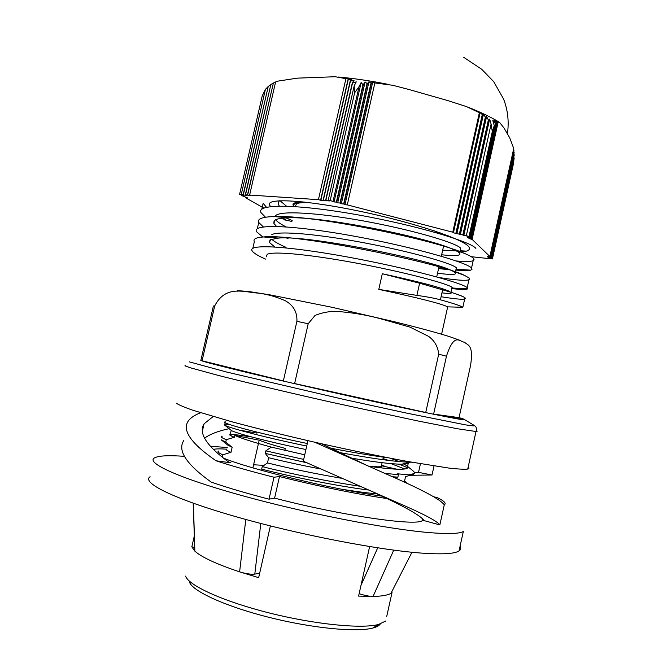 <?xml version="1.0" encoding="UTF-8"?>
<svg xmlns="http://www.w3.org/2000/svg" width="663" height="663" viewBox="0 0 663 663"><rect width="100%" height="100%" fill="white"/><g stroke="black" fill="none" stroke-linecap="round" stroke-linejoin="round"><path stroke-width="0.99" d="M416.894 295.391C426.516 296.692 434.356 298.168 440.406 299.809C453.219 303.339 460.702 305.825 462.849 307.276L447.682 306.861C441.997 303.861 419.033 298.035 378.788 289.383L416.894 295.391L419.613 283.217L382.302 273.728C419.024 281.725 441.475 287.634 449.663 291.455M440.406 299.809L442.627 289.822L419.613 283.217M265.648 259.117L264.761 258.752C257.774 255.645 253.589 253.051 252.205 250.962C246.719 243.561 289.093 246.18 348.73 257.211C408.342 268.184 462.799 283.084 467.208 287.643L467.622 288.819C466.454 289.797 461.166 289.706 451.752 288.554M262.805 237.006L256.622 231.785C251.294 223.506 293.891 225.155 353.512 236.061C413.09 246.885 467.374 262.581 471.534 268.034L472.023 269.294L470.73 270.148C468.302 270.811 463.346 270.794 455.854 270.081M445.95 268.913L438.732 267.86M274.084 222.238L273.57 221.981M265.515 217.24L261.007 212.624C255.893 203.466 298.69 204.154 358.277 214.928C417.864 225.635 471.89 242.094 475.885 248.459M442.627 289.822C452.92 292.764 459.774 295.06 463.188 296.709L464.962 297.728C467.274 300.016 459.318 299.684 441.086 296.751M252.81 248.376L254.352 241.639C252.91 239.078 255.926 237.52 263.402 236.964C295.822 233.111 442.296 263.601 464.589 275.427L469.321 278.112C471.526 281.203 461.407 281.013 438.956 277.54M288.024 238.556L286.549 237.992M263.36 226.92L258.752 222.47C257.045 218.923 262.1 216.95 273.91 216.552C312.281 214.389 435.599 240.047 464.622 253.473C469.52 255.528 472.528 257.211 473.647 258.52C475.636 261.363 469.835 262.183 456.243 260.973M292.143 220.481L285.985 217.92M266.493 207.27L263.136 203.317L261.769 209.259M279.977 200.707L286.449 206.152M442.669 250.166L456.26 250.871M276.546 226.423L273.836 223.365L275.046 220.075C277.267 218.732 281.816 217.986 288.703 217.829C324.091 216.213 428.489 237.951 452.423 249.106C456.293 250.738 458.688 252.081 459.616 253.133L460.702 248.26C457.197 243.47 418.635 231.544 371.935 222.536C325.268 213.486 283.308 210.179 276.164 215.193L274.83 216.635M275.642 219.751C277.333 221.832 280.789 224.202 286.002 226.862M438.566 268.598L448.155 269.584M456.028 269.319L456.359 267.769C452.713 263.692 413.961 252.396 367.244 243.396C320.519 234.354 278.7 230.434 271.697 234.735M271.656 239.169C274.026 241.489 278.816 244.208 286.026 247.332M451.768 288.488L452.522 288.032L452.033 287.303C448.188 283.938 409.303 273.28 362.528 264.28C315.795 255.255 274.043 250.705 267.239 254.302L266.153 256.896M447.5 307.698L447.807 306.944M378.788 289.383L382.302 273.728M451.122 292.342C452.373 293.568 449.315 293.742 441.948 292.872M274.789 246.959L269.435 242.509L270.587 239.625L278.725 238.067C309.613 235.05 433.569 260.841 451.636 270.57M452.448 270.943L455.29 272.65C457.172 274.838 451.254 275.021 437.539 273.206M459.616 253.133C461.407 255.727 455.423 256.274 441.641 254.774M279.372 206.085L278.195 204.229L279.264 200.74M202.082 360.78L283.358 380.935C237.081 370.128 209.989 363.407 202.082 360.78L214.688 305.966L213.378 306.008L200.964 359.992M425.737 412.494C393.184 405.756 340.343 394.104 294.637 383.554L425.737 412.494L438.691 354.191L446.456 356.205C454.445 331.392 459.989 342.216 464.423 342.166C467.805 345.498 473.747 344.321 470.573 365.454L459.045 417.632C464.282 419.124 465.824 419.795 463.677 419.646L433.61 414.118L459.045 417.632M294.637 383.554L308.196 323.751L315.091 315.389C322.052 312.638 329.047 311.295 336.075 311.361C350.901 312.397 365.205 314.718 378.979 318.315L409.991 327.124L428.638 336.39C434.655 340.857 438.011 346.79 438.691 354.191M214.688 305.966C225.727 284.386 244.365 292.375 258.694 293.145C267.529 294.289 276.363 296.8 285.206 300.695C291.107 303.936 297.496 309.994 296.9 321.331L283.358 380.935M433.61 414.118L446.456 356.205M189.411 361.89L226.63 372.042L344.056 399.474L405.781 412.941L465.426 424.85C471.741 425.853 474.799 426.127 474.609 425.663L464.614 419.629L463.652 419.77C457.387 419.455 399.913 407.521 331.765 392.156C263.609 376.799 206.873 362.984 201.345 360.647L200.616 360.15M468.169 467.108C469.396 468.053 469.247 468.708 467.738 469.064C464.415 469.437 458.108 469.106 448.81 468.07L407.927 461.531C381.324 456.608 351.713 450.5 319.102 443.207C286.549 435.782 257.393 428.613 231.636 421.709L192.825 410.24C184.322 407.264 178.828 404.927 176.333 403.237M309.289 202.621C302.85 202.414 298.59 202.803 296.51 203.781L295.383 206.268M440.754 234.031L433.992 230.724M304.209 202.024C299.502 202.049 296.295 202.472 294.596 203.292L293.46 205.828L293.916 206.5M443.497 234.859L438.84 232.365M460.512 252.006C467.655 251.542 470.523 249.984 469.122 247.34C465.666 239.923 415.378 222.834 360.042 211.298C304.673 199.687 264.694 197.748 269.708 205.331L270.661 206.583M263.816 208.083L245.517 197.723L247.44 197.856L241.746 195.585L243.669 195.718L239.583 194.358L246.487 195.411L245.335 194.748L250.788 195.701L249.636 195.038L318.431 199.679L321.721 200.524L320.909 199.845L324.207 200.698L323.179 199.994L326.71 200.864L325.914 200.185L329.221 201.038L328.202 200.334L330.191 200.466L334.069 201.917L336.705 202.157L337.699 202.853L340.02 203.011L341.329 203.79L343.981 204.038L344.951 204.726L347.279 204.892L452.779 232.199L453.426 232.804L469.039 236.409L469.561 236.923L467.042 236.691L470.166 237.503L467.713 237.329L470.829 238.133L468.376 237.967L471.484 238.771L469.039 238.597L472.131 239.393L489.866 256.498L487.537 256.258L490.363 256.979L488.092 256.78L490.96 257.551L488.639 257.31L491.449 258.023L489.186 257.824L492.41 258.951L487.628 258.023L488.117 258.495L471.294 256.705M281.841 218.26L282.629 218.177M291.927 221.442L284.676 219.909L283.863 219.445L285.678 219.602L281.792 218.268M241.257 194.474L265.407 89.422L267.993 86.712M243.387 194.615L268.25 86.439L243.188 194.607M268.25 86.439L270.612 84.748M245.525 194.765L270.877 84.458L245.335 194.748M270.877 84.458L273.115 83.289M247.68 194.905L273.388 82.983L247.481 194.889M273.388 82.983L275.559 82.179M318.431 199.679L345.929 78.682L335.271 76.734L297.322 78.143L277.648 81.159L275.609 81.947L249.636 195.038M345.929 78.682L349.442 78.483L348 79.593L320.685 199.828M320.909 199.845L348.208 79.701L351.78 79.253L350.213 80.961L323.179 199.994M323.403 200.011L350.412 81.101L354.067 80.331L352.31 82.892L325.682 200.168M325.914 200.185L352.492 83.107L356.263 81.839L354.166 85.933L328.202 200.334M330.191 200.466L354.614 92.828L359.039 86.654L361.128 82.56L362.984 84.665L336.373 202.074M354.166 85.933L354.614 92.828M333.066 201.212L359.039 86.654M334.069 201.917L361.128 82.56M336.705 202.157L363.365 84.532L365.098 81.963L367.07 83.563L340.02 203.011M337.699 202.853L365.098 81.963M340.343 203.102L367.435 83.505L368.959 81.781L371.015 83.066L343.649 203.955M341.329 203.79L368.959 81.781M343.981 204.038L371.371 83.041L372.755 81.914L374.868 82.95L347.279 204.892M344.951 204.726L372.755 81.914M452.779 232.199L479.366 112.71L480.186 112.528L482.266 114.608L455.929 233.02M374.868 82.95L392.695 85.27L408.822 89.464L447.691 100.561L466.503 106.602L479.366 112.71M453.426 232.804L480.186 112.528M456.243 233.103L482.556 114.807L483.418 114.376L485.382 117.036L459.401 233.915M456.89 233.699L483.418 114.376M459.716 233.998L485.656 117.276L486.584 116.522L488.366 120.011L462.865 234.818M460.346 234.594L486.584 116.522M463.18 234.893L488.631 120.326L489.65 119.083L491.109 124.056L466.321 235.713M463.802 235.481L489.65 119.083M469.039 236.409L492.294 131.614L494.266 125.589L492.808 120.625L495.427 123.641L470.166 237.503M491.109 124.056L492.294 131.614M469.561 236.923L494.266 125.589M470.224 237.561L495.534 123.509L493.753 120.028L496.471 122.556L470.829 238.133M470.887 238.191L496.554 122.498L494.59 119.854L497.374 122.058L471.484 238.771M471.542 238.829L497.449 122.033L495.369 119.97L498.186 121.934L472.131 239.393M489.866 256.498L513.742 148.495L509.739 137.921L503.979 127.959L499.479 122.307C490.96 117.136 480.567 112.138 468.318 107.315M498.186 121.934L499.479 122.307M513.518 149.523L513.982 150.145L490.363 256.979M490.413 257.029L513.982 150.145M513.742 151.512L514.173 152.266L490.91 257.501M490.96 257.551L514.173 152.266M513.866 153.924L514.248 154.869L491.449 258.023M491.498 258.073L514.248 154.869M513.825 157.048L514.115 158.424L491.987 258.545M492.41 258.951L513.145 165.128L514.115 158.424M265.788 88.941L262.233 95.878L239.583 194.358M262.233 95.878L265.407 89.422M460.064 546.337C461.199 548.168 460.86 549.702 459.053 550.928C454.975 553.671 443.481 554.459 424.56 553.307C381.938 550.671 299.891 534.991 236.724 516.925C173.366 498.858 141.194 482.573 150.103 476.722M184.422 456.343C168.493 455.166 158.507 455.696 154.446 457.926C145.769 462.774 178.181 477.915 241.605 495.485C304.839 513.054 386.736 529.082 429.143 532.596C447.964 534.138 459.36 533.781 463.321 531.502L459.053 550.928M444.177 235.067L439.967 232.763M303.024 201.9C297.099 202 293.734 202.754 292.913 204.146L293.502 206.475M259.697 573.139L254.791 574.125C251.028 574.514 245.965 573.752 239.608 571.862C216.503 564.114 201.585 557.21 194.864 551.152L193.381 503.275M245.799 519.46L239.608 571.862L258.669 577.664L270.388 525.925M194.516 547.381L191.822 546.859L194.864 551.152L193.173 503.2M386.728 616.433L392.032 592.507L390.979 593.302C387.938 595.183 381.963 596.236 373.07 596.46L393.739 550.141M369.631 546.585L358.592 596.095L373.07 596.46C369.125 596.377 364.476 595.449 359.131 593.675M395.04 477.94L397.891 477.153L398.446 474.675L397.609 473.821L408.938 474.857L413.538 474.451L414.325 473.473M396.839 469.197L381.714 465.799L381.25 466.545C379.924 466.992 376.352 466.885 370.542 466.222L370.476 466.512M284.817 450.492L285.289 448.428C272.866 445.047 264.172 442.296 259.2 440.174L234.843 435.475C241.44 438.392 253.515 442.246 271.084 447.053L304.74 454.801M222.296 457.197L222.843 454.777L230.997 452.315L232.149 447.293L225.743 442.105L226.298 439.668L234.437 437.249L234.843 435.475M259.2 440.174L252.901 467.871M218.757 451.014C217.008 451.586 218.376 452.846 222.843 454.777M227.011 448.984C225.395 449.456 226.729 450.567 230.997 452.315M222.088 436.445C220.389 436.834 221.79 437.911 226.298 439.668M251.683 436.967L233.575 434.381L230.343 434.414C228.768 434.721 230.127 435.666 234.437 437.249M413.911 473.821L413.77 474.468L405.574 476.506L404.496 481.371L406.916 483.352M271.026 447.293L265.822 450.857L265.25 453.401L268.656 457.727L267.479 462.948C290.543 468.633 315.132 473.73 341.238 478.23M267.479 462.948L262.25 466.611C290.626 473.788 329.544 481.777 359.412 486.153M408.938 474.849L414.251 473.548L414.392 472.28L412.676 470.573M407.811 467.838L399.109 464.166M388.733 460.454L383.032 458.564M225.362 421.875L225.362 421.867C218.226 422.232 254.65 432.574 307.292 443.506M330.754 448.205C353.031 452.489 372.15 455.688 388.128 457.793M368.736 466.271C390.59 469.321 403.377 470.026 407.115 468.393L407.157 466.072L403.651 463.76M399.051 461.589L390.598 458.274M265.822 450.857L303.695 459.409M384.847 473.39L398.455 474.675M404.828 468.99L390.979 463.636M229.108 424.353L224.823 424.221L224.293 424.809C225.461 426.931 260.634 436.486 306.712 446.066M340.011 452.63C373.344 458.755 396.631 461.945 409.867 462.219L411.615 462.202M221.144 439.784L225.743 442.105M262.25 466.611L261.67 469.147C293.212 477.186 337.566 486.07 368.355 490.023M232.149 447.293L227.749 445.08L221.558 440.124M381.573 465.111L386.628 466.909M408.64 461.663L408.955 462.202M409.013 462.426L408.209 463.454L401.795 464.216C391.916 464.141 375.225 462.136 351.73 458.199M305.925 449.531C264.031 440.862 232.108 432.152 230.906 430.13L224.293 424.809M239.326 430.121L256.921 433.088M261.67 469.147L262.954 470.738M376.924 493.844C366.846 492.932 354.929 491.366 341.172 489.137M265.25 453.401L306.521 462.691M392.322 476.722L397.891 477.153M320.32 468.948C301.607 465.31 284.394 461.572 268.656 457.727M253.606 464.78L264.015 465.368M381.25 467.887L381.581 466.396M191.822 546.859L194.184 536.541M385.709 621.016L378.573 624.463C361.6 629.013 314.9 624.438 269.41 612.993C223.879 601.59 189.22 585.86 185.673 576.387L185.574 576.114M189.519 582.288C193.041 591.504 225.992 606.562 269.103 617.377C312.174 628.226 356.479 632.485 372.805 628.052C376.659 627.041 379.161 625.681 380.297 623.974M368.346 466.097L321.497 443.746M433.925 496.852L436.917 497.449C444.177 500.896 446.622 503.383 444.26 504.908L439.842 524.914L424.096 520.612C420.765 515.723 405.391 506.963 377.96 494.333L374.065 492.485M444.061 504.551C440.116 499.289 421.875 489.567 389.338 475.388L314.71 442.213M439.635 524.607C436.378 520.695 422.472 513.444 397.899 502.852L303.298 461.199L307.93 440.663M410.538 475.272L432.019 475.006L434.025 465.973M414.532 472.702L418.535 472.346L432.019 475.006M420.441 463.752L418.535 472.346M386.711 498.501C358.086 494.391 315.936 485.797 279.488 476.54L273.993 477.244C251.12 471.434 231.81 465.948 216.055 460.785C191.184 443.622 181.911 430.395 188.226 421.096C190.588 417.773 194.723 414.997 200.616 412.759M273.993 477.244L269.021 499.173C246.164 493.231 226.879 487.537 211.182 482.084C186.419 464.365 177.27 450.533 183.75 440.572M204.527 438.152C210.105 434.141 218.26 430.991 229 428.712M216.055 460.785L229.456 462.625C206.665 446.108 198.204 433.188 204.063 423.848L213.154 416.53M381.714 496.106C335.619 489.982 250.125 469.329 223.365 458.042M213.403 449.373C215.906 448.793 220.298 448.727 226.58 449.166M197.574 471.459L195.734 469.794M229.456 462.625L230.873 462.815L228.785 462.136M210.395 446.232L227.285 447.55M422.886 519.054L422.348 520.588C416.381 526.422 341.495 515.623 274.598 498.112L269.021 499.173M279.488 476.54L274.598 498.112M424.237 520.878L422.58 520.447M296.9 321.331L308.196 323.751M238.174 290.825L237.072 291.264M185.209 365.139L184.944 365.86L190.513 367.832L218.782 375.54C245.741 382.402 285.894 391.949 328.483 401.579L416.986 420.79L457.495 428.762L476.009 431.514C477.393 431.538 477.493 431.273 476.299 430.718M254.791 574.125L260.808 523.472M377.703 547.853L360.979 585.388M462.849 307.276L464.962 297.728M467.2 287.643L469.313 278.112M471.542 268.043L473.655 258.52M257.302 228.785L258.744 222.47M460.155 250.713L466.296 251.153M456.185 269.261L470.73 270.148M452.522 288.032L467.622 288.819M463.188 296.709L456.053 293.933M263.402 236.964L278.725 238.067M464.589 275.427L453.964 271.449M273.91 216.552L288.703 217.829M464.622 253.473L452.423 249.106M270.023 239.973L269.443 242.517M452.033 287.303L450.997 291.969M447.682 306.861L441.608 334.227M274.482 220.472L273.827 223.348M456.368 267.769L455.431 271.996M278.932 201.022L278.195 204.229M460.785 340.616L449.597 336.663C438.102 333.017 420.325 328.185 396.259 322.185L332.122 307.317L269.957 294.861L248.393 291.463L237.404 290.659M474.609 425.663C476.415 426.823 476.879 428.779 476.009 431.514L467.738 469.064M443.547 246.205L441.318 256.241M438.947 266.866L436.71 276.91M388.783 84.474C370.982 80.903 354.266 78.425 338.636 77.024M507.386 133.843C509.151 121.926 507.883 110.323 503.598 99.044L493.703 81.64L481.769 69.325L463.661 57.283M297.869 202.414L292.913 204.146M293.477 203.541L293.377 203.989M448.379 235.862L448.271 236.343M230.069 435.276L233.575 434.381M407.952 483.833L404.563 481.065M413.671 471.393L407.157 466.072M413.538 474.451L413.646 473.97M224.823 424.221L225.171 422.696M401.795 464.216L409.867 462.219M231.213 430.37L230.285 434.406M408.209 463.454L407.115 468.393M390.979 593.302L411.963 552.254M383.347 457.155L382.791 459.674M382.112 462.691L381.25 466.545M372.805 628.052L378.573 624.463M397.899 502.852L377.96 494.333M204.063 423.848L202.306 431.514M422.729 518.889L422.348 520.588"/></g></svg>
